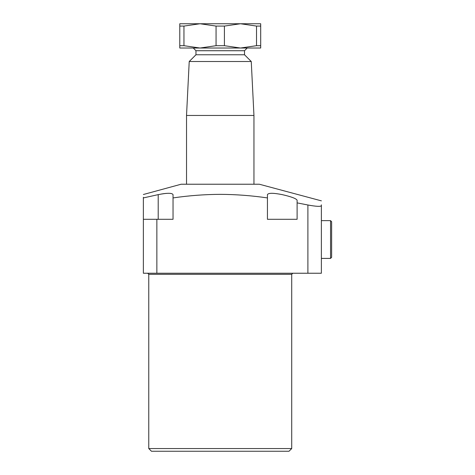 <?xml version="1.0" encoding="UTF-8"?>
<svg xmlns="http://www.w3.org/2000/svg" width="475" height="475" viewBox="0 0 475 475"><rect width="100%" height="100%" fill="white"/><g stroke="black" fill="none" stroke-linecap="round" stroke-linejoin="round"><path stroke-width="0.71" d="M143.367 194.507L181.129 184.229L259.344 184.229L321.379 200.854M173.037 197.921L173.037 219.296L156.857 219.296L156.857 273.238L307.895 273.238L307.895 204.992L297.107 202.878L297.107 219.296L267.437 219.296L267.437 197.921C251.708 195.617 235.974 194.423 220.24 194.346C204.505 194.423 188.777 195.617 173.037 197.921L173.037 194.637C172.14 192.862 167.194 192.862 158.205 194.637L158.205 219.296M166.375 193.378L163.857 193.646M163.81 193.652L160.918 194.109M143.521 197.885L143.367 197.921C143.367 193.212 143.367 193.212 143.367 197.921L158.205 194.637M143.367 197.285L143.367 219.296L156.857 219.296M267.437 197.921L267.437 194.637C268.327 192.862 273.273 192.862 282.275 194.637C291.258 196.697 296.204 198.556 297.107 200.218L297.107 202.878M289.014 451.25L151.46 451.25L148.764 448.554L291.715 448.554L289.014 451.25M307.895 204.992C316.047 206.488 320.542 206.738 321.379 205.734C321.379 199.31 321.379 199.31 321.379 205.734L321.379 273.238L307.895 273.238M156.857 273.238L143.367 273.238L143.367 219.296M321.379 205.734L321.379 204.844M310.234 205.432L309.504 205.301M244.512 54.767L244.512 50.724L195.961 50.724L195.961 54.767L244.512 54.767L251.257 61.512L253.953 115.455L253.953 184.229M195.961 54.767L189.222 61.512L186.527 115.455L253.953 115.455M189.222 61.512L251.257 61.512M256.524 45.689L260.698 45.689L260.698 48.022L240.469 48.022L224.414 45.689L224.414 26.083L240.469 23.75L256.524 26.083L256.524 45.689L240.469 48.022L200.011 48.022L183.956 45.689L183.956 26.083L200.011 23.75L216.066 26.083L216.066 45.689L200.011 48.022L179.782 48.022L179.782 45.689L183.956 45.689M260.698 45.689L260.698 23.75L179.782 23.75L179.782 45.689M216.066 45.689L224.414 45.689M224.414 26.083L216.066 26.083M183.956 26.083L179.782 26.083M260.698 26.083L256.524 26.083M331.633 248.425L331.633 221.724L331.633 257.325L330.553 258.406L330.553 220.643L331.633 221.724L330.553 220.643L321.379 220.643M291.715 448.554L291.715 274.318L148.764 274.318L147.683 273.238M148.764 274.318L148.764 448.554M291.715 274.318L292.79 273.238M195.961 50.724L193.266 48.022M186.527 115.455L186.527 184.229M244.512 50.724L247.208 48.022M330.553 258.406L321.379 258.406L330.553 258.406L331.633 257.325"/></g></svg>
